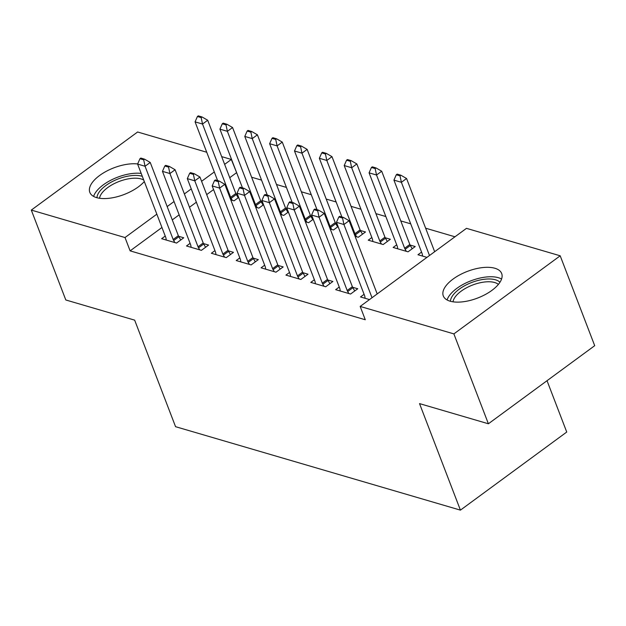 <?xml version="1.0" encoding="UTF-8"?>
<svg xmlns="http://www.w3.org/2000/svg" width="626" height="626" viewBox="0 0 626 626"><rect width="100%" height="100%" fill="white"/><g stroke="black" fill="none" stroke-linecap="round" stroke-linejoin="round"><path stroke-width="0.94" d="M450.078 301.184A31.269 14.281 159 0 1 443.294 295.926A31.269 14.281 159 0 1 459.774 274.861A31.269 14.281 159 0 1 494.9 268.264A31.269 14.281 159 0 1 501.676 273.523A31.269 14.281 159 0 1 485.197 294.588A31.269 14.281 159 0 1 450.078 301.184M144.309 181.556A31.269 14.281 159 0 1 96.6 197.628A31.269 14.281 159 0 1 89.823 192.37A31.269 14.281 159 0 1 103.979 172.612A31.269 14.281 159 0 1 137.65 163.957M454.977 236.792L425.633 228.193M410.703 223.818L400.773 220.915M385.851 216.541L375.921 213.63M360.991 209.256L351.061 206.345M336.131 201.971L326.201 199.068M311.279 194.694L301.349 191.783M286.418 187.409L276.489 184.498M261.558 180.124L251.629 177.221M236.698 172.846L231.33 159.45L224.632 164.364M466.48 228.341L560.2 255.799L453.881 333.893L360.169 306.435L466.48 228.341M453.881 333.893L488.39 423.779L594.7 345.685L560.2 255.799M547.03 380.702L566.741 432.042L460.423 510.135L175.554 426.682L134.66 320.144L65.8 299.971L31.3 210.086L137.61 131.992L206.729 152.243M221.659 156.617L231.33 159.45M396.704 244.821L393.12 247.458L408.035 251.824L415.218 246.55L410.069 245.04M339.237 287.037L335.653 289.666L350.568 294.04L357.751 288.758L352.602 287.256M360.357 230.478L365.498 231.98L358.315 237.262L355.075 236.315M289.525 272.466L285.933 275.104L300.848 279.47L308.031 274.196L302.89 272.686M310.637 215.907L312.1 216.338M313.235 219.288L308.602 222.692L305.363 221.745M239.805 257.904L236.221 260.541L251.136 264.908L258.319 259.634L253.17 258.123M260.925 201.345L262.388 201.775M263.515 204.725L258.882 208.129L255.651 207.183M190.093 243.342L186.501 245.971L201.415 250.345L208.599 245.063L203.458 243.561M236.44 172.768L229.75 177.682M213.576 189.561L206.697 194.616M196.361 202.206L189.49 207.253M179.153 214.843L172.283 219.898M161.946 227.488L130.122 250.862L365.279 319.753L360.169 306.435M165.233 236.057L161.649 238.694L176.563 243.06L183.747 237.786L178.598 236.276M236.065 194.06L237.528 194.49M238.662 197.44L234.03 200.844L230.791 199.897M214.953 250.619L211.361 253.256L226.276 257.622L233.459 252.348L228.318 250.838M285.785 208.63L287.24 209.053M288.375 212.011L283.742 215.414L280.503 214.46M264.665 265.189L261.081 267.818L275.996 272.193L283.179 266.911L278.03 265.408M335.497 223.192L336.96 223.623M338.095 226.573L333.462 229.977L330.223 229.03M314.377 279.752L310.793 282.389L325.708 286.755L332.891 281.481L327.742 279.971M371.844 237.536L368.26 240.173L383.175 244.539L390.358 239.265L385.209 237.755M364.097 294.314L360.506 296.951L369.496 299.588M421.564 252.106L417.972 254.735L426.963 257.372M130.122 250.862L125.012 237.544L31.3 210.086M488.39 423.779L419.53 403.606L460.423 510.135M214.303 171.954L201.588 181.297M191.251 188.888L184.38 193.935M174.044 201.533L167.165 206.58M156.836 214.17L125.012 237.544M143.69 159.802L144.551 159.168L140.819 158.073L139.958 158.707L143.69 159.802L145.06 166.258L150.232 162.455L178.347 235.697A4.006 1.831 -126.3 0 0 178.848 236.745L180.734 239.993M166.266 240.04L165.984 238.287A4.006 1.831 -126.3 0 0 165.718 237.317L137.603 164.075L145.06 166.258L173.175 239.5A4.006 1.831 -126.3 0 0 173.676 240.54L174.85 242.559M139.958 158.707L137.603 164.075M150.232 162.455L144.551 159.168M238.201 197.777L236.315 194.529A4.006 1.831 53.7 0 1 235.814 193.489L207.699 120.247L202.527 124.042L195.069 121.859L217.605 180.57M202.018 116.952L198.285 115.865L197.425 116.491L201.157 117.586L202.018 116.952L207.699 120.247M232.316 200.343L231.143 198.325A4.006 1.831 53.7 0 1 230.642 197.284L202.527 124.042L201.157 117.586M195.069 121.859L197.425 116.491M168.543 167.079L169.411 166.453L165.679 165.358L164.818 165.992L168.543 167.079L169.92 173.543L175.092 169.74L203.2 242.982A4.006 1.831 -126.3 0 0 203.708 244.023L205.594 247.278M191.118 247.325L190.844 245.572A4.006 1.831 -126.3 0 0 190.57 244.594L162.463 171.352L169.92 173.543L198.027 246.777A4.006 1.831 -126.3 0 0 198.536 247.826L199.71 249.844M164.818 165.992L162.463 171.352M175.092 169.74L169.411 166.453M193.403 174.364L194.263 173.731L190.539 172.643L189.678 173.277L193.403 174.364L194.772 180.82L199.944 177.025L228.06 250.267A4.006 1.831 -126.3 0 0 228.568 251.308L230.454 254.555M215.978 254.61L215.704 252.849A4.006 1.831 -126.3 0 0 215.43 251.879L187.315 178.637L194.772 180.82L222.887 254.062A4.006 1.831 -126.3 0 0 223.396 255.103L224.562 257.122M189.678 173.277L187.315 178.637M199.944 177.025L194.263 173.731M263.061 205.062L261.175 201.815A4.006 1.831 53.7 0 1 260.666 200.766L232.559 127.524L227.387 131.327L219.929 129.144L242.465 187.855M226.878 124.238L223.146 123.142L222.285 123.776L226.009 124.871L226.878 124.238L232.559 127.524M257.176 207.629L256.003 205.61A4.006 1.831 53.7 0 1 255.494 204.569L227.387 131.327L226.009 124.871M219.929 129.144L222.285 123.776M287.921 212.347L286.035 209.092A4.006 1.831 53.7 0 1 285.526 208.051L257.411 134.809L252.239 138.612L244.782 136.421L267.318 195.132M251.73 131.523L248.006 130.427L247.145 131.061L250.87 132.149L251.73 131.523L257.411 134.809M282.029 214.914L280.863 212.895A4.006 1.831 53.7 0 1 280.354 211.846L252.239 138.612L250.87 132.149M244.782 136.421L247.145 131.061M96.952 197.73A27.059 12.356 159 0 1 117.751 179.106A27.059 12.356 159 0 1 142.313 176.336M143.722 180.014A25.056 11.44 -21 0 0 118.752 181.61A25.056 11.44 -21 0 0 99.542 198.262M141.179 173.402A31.065 14.187 -21 0 0 117.039 177.416A31.065 14.187 -21 0 0 93.595 196.407M450.43 301.286A27.059 12.356 159 0 1 471.229 282.662A27.059 12.356 159 0 1 499.963 282.271M498.398 284.407A25.056 11.44 -21 0 0 472.231 285.174A25.056 11.44 -21 0 0 453.021 301.818M501.567 279.047A31.065 14.187 -21 0 0 470.517 280.98A31.065 14.187 -21 0 0 447.074 299.964M218.263 181.65L219.123 181.016L215.399 179.92L214.53 180.554L218.263 181.65L219.632 188.105L224.804 184.302L252.92 257.544A4.006 1.831 -126.3 0 0 253.42 258.593L255.314 261.84M240.838 261.887L240.556 260.134A4.006 1.831 -126.3 0 0 240.29 259.164L212.175 185.922L219.632 188.105L247.747 261.347A4.006 1.831 -126.3 0 0 248.248 262.388L249.422 264.407M214.53 180.554L212.175 185.922M224.804 184.302L219.123 181.016M243.123 188.935L243.983 188.301L240.251 187.205L239.39 187.839L243.123 188.935L244.492 195.39L249.664 191.587L277.78 264.829A4.006 1.831 -126.3 0 0 278.28 265.87L280.166 269.125M265.69 269.172L265.416 267.419A4.006 1.831 -126.3 0 0 265.15 266.441L237.035 193.199L244.492 195.39L272.607 268.624A4.006 1.831 -126.3 0 0 273.108 269.673L274.282 271.692M239.39 187.839L237.035 193.199M249.664 191.587L243.983 188.301M312.781 219.624L310.887 216.377A4.006 1.831 53.7 0 1 310.386 215.336L282.271 142.094L277.099 145.889L269.642 143.706L292.178 202.417M276.59 138.8L272.866 137.712L271.997 138.346L275.73 139.434L276.59 138.8L282.271 142.094M306.889 222.191L305.715 220.172A4.006 1.831 53.7 0 1 305.214 219.131L277.099 145.889L275.73 139.434M269.642 143.706L271.997 138.346M337.633 226.909L335.747 223.662A4.006 1.831 53.7 0 1 335.246 222.613L307.131 149.379L301.959 153.174L294.502 150.991L317.038 209.702M301.45 146.085L297.718 144.989L296.857 145.623L300.59 146.719L301.45 146.085L307.131 149.379M331.749 229.476L330.575 227.457A4.006 1.831 53.7 0 1 330.074 226.416L301.959 153.174L300.59 146.719M294.502 150.991L296.857 145.623M267.975 196.212L268.836 195.578L265.111 194.49L264.25 195.124L267.975 196.212L269.344 202.667L274.517 198.872L302.632 272.114A4.006 1.831 -126.3 0 0 303.14 273.155L305.026 276.402M290.55 276.457L290.276 274.704A4.006 1.831 -126.3 0 0 290.002 273.726L261.887 200.484L269.344 202.667L297.46 275.909A4.006 1.831 -126.3 0 0 297.968 276.95L299.142 278.969M264.25 195.124L261.887 200.484M274.517 198.872L268.836 195.578M362.493 234.194L360.607 230.939A4.006 1.831 53.7 0 1 360.099 229.899L331.983 156.656L326.811 160.459L319.354 158.276L341.898 216.987M326.303 153.37L322.578 152.274L321.717 152.908L325.442 154.004L326.303 153.37L331.983 156.656M356.609 236.761L355.435 234.742A4.006 1.831 53.7 0 1 354.926 233.701L326.811 160.459L325.442 154.004M319.354 158.276L321.717 152.908M292.835 203.497L293.696 202.863L289.971 201.768L289.11 202.401L292.835 203.497L294.204 209.953L299.377 206.157L327.492 279.392A4.006 1.831 -126.3 0 0 327.993 280.44L329.886 283.688M315.41 283.742L315.136 281.982A4.006 1.831 -126.3 0 0 314.862 281.011L286.747 207.769L294.204 209.953L322.32 283.195A4.006 1.831 -126.3 0 0 322.82 284.235L323.994 286.254M289.11 202.401L286.747 207.769M299.377 206.157L293.696 202.863M387.353 241.472L385.459 238.224A4.006 1.831 53.7 0 1 384.959 237.184L356.843 163.942L351.671 167.737L344.214 165.554L372.329 238.796A4.006 1.831 53.7 0 1 372.603 239.774L372.877 241.526M351.163 160.647L347.438 159.56L346.569 160.193L350.302 161.281L351.163 160.647L356.843 163.942M381.461 244.038L380.287 242.019A4.006 1.831 53.7 0 1 379.786 240.979L351.671 167.737L350.302 161.281M344.214 165.554L346.569 160.193M317.695 210.782L318.556 210.148L314.823 209.053L313.962 209.687L317.695 210.782L319.064 217.238L324.237 213.435L352.352 286.677A4.006 1.831 -126.3 0 0 352.853 287.717L354.739 290.973M340.27 291.02L339.988 289.267A4.006 1.831 -126.3 0 0 339.722 288.289L311.607 215.054L319.064 217.238L347.18 290.48A4.006 1.831 -126.3 0 0 347.68 291.52L348.854 293.539M313.962 209.687L311.607 215.054M324.237 213.435L318.556 210.148M412.205 248.757L410.32 245.509A4.006 1.831 53.7 0 1 409.819 244.461L381.704 171.227L376.531 175.022L369.074 172.839L397.189 246.081A4.006 1.831 53.7 0 1 397.455 247.051L397.737 248.812M376.023 167.932L372.29 166.837L371.429 167.471L375.162 168.566L376.023 167.932L381.704 171.227M406.321 251.323L405.147 249.305A4.006 1.831 53.7 0 1 404.646 248.264L376.531 175.022L375.162 168.566M369.074 172.839L371.429 167.471M342.547 218.059L343.416 217.425L339.683 216.338L338.822 216.972L342.547 218.059L343.924 224.515L349.097 220.72L377.196 293.93M365.122 298.305L364.848 296.552A4.006 1.831 -126.3 0 0 364.575 295.574L336.467 222.332L343.924 224.515L372.024 297.733M338.822 216.972L336.467 222.332M349.097 220.72L343.416 217.425M434.663 251.715L406.564 178.504L401.391 182.307L393.934 180.124L422.041 253.358A4.006 1.831 53.7 0 1 422.315 254.336L422.589 256.089M400.883 175.217L397.15 174.122L396.289 174.756L400.014 175.851L400.883 175.217L406.564 178.504M429.491 255.518L401.391 182.307L400.014 175.851M393.934 180.124L396.289 174.756M173.676 240.54L178.848 236.745M173.175 239.5L178.347 235.697M235.814 193.489L230.642 197.284M236.315 194.529L231.143 198.325M198.536 247.826L203.708 244.023M198.027 246.777L203.2 242.982M223.396 255.103L228.568 251.308M222.887 254.062L228.06 250.267M260.666 200.766L255.494 204.569M261.175 201.815L256.003 205.61M285.526 208.051L280.354 211.846M286.035 209.092L280.863 212.895M248.248 262.388L253.42 258.593M247.747 261.347L252.92 257.544M273.108 269.673L278.28 265.87M272.607 268.624L277.78 264.829M310.386 215.336L305.214 219.131M310.887 216.377L305.715 220.172M335.246 222.613L330.074 226.416M335.747 223.662L330.575 227.457M297.968 276.95L303.14 273.155M297.46 275.909L302.632 272.114M360.099 229.899L354.926 233.701M360.607 230.939L355.435 234.742M322.82 284.235L327.993 280.44M322.32 283.195L327.492 279.392M384.959 237.184L379.786 240.979M385.459 238.224L380.287 242.019M347.68 291.52L352.853 287.717M347.18 290.48L352.352 286.677M409.819 244.461L404.646 248.264M410.32 245.509L405.147 249.305"/></g></svg>
